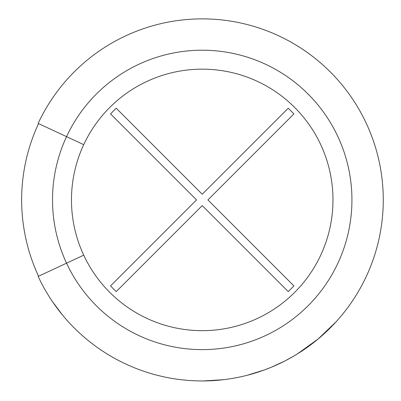 <?xml version="1.0" encoding="UTF-8"?>
<svg xmlns="http://www.w3.org/2000/svg" width="401" height="401" viewBox="0 0 401 401"><rect width="100%" height="100%" fill="white"/><g stroke="black" fill="none" stroke-linecap="round" stroke-linejoin="round"><path stroke-width="0.6" d="M110.531 113.904L116.22 108.215L202.224 194.224L288.234 108.215L293.923 113.904L207.918 199.914L293.923 285.918L288.234 291.607L202.224 205.603L116.22 291.607L110.531 285.918L196.535 199.914L110.531 113.904M246.815 375.376L264.074 370.058L271.141 367.321L284.76 361.045L294.063 355.928L297.306 353.973L318.088 339.015L335.792 322.123L320.97 336.564M311.883 343.963L309.336 345.868M316.795 340.083L318.093 339.02M277.858 364.394L278.334 364.178M239.452 377.08C225.277 379.677 225.277 379.677 239.452 377.08M203.177 380.95L223.392 379.712M73.974 327.687C89.879 343.587 108.039 356.108 128.465 365.241M62.541 315.081L52.376 301.497M329.286 70.952L328.399 70.08M316.615 59.589C299.156 45.413 279.798 34.837 258.545 27.854M293.707 356.138L294.063 355.928M297.306 353.973L307.076 347.497M83.724 255.171A130.751 130.751 0 0 0 283.322 302.474A130.751 130.751 0 0 0 283.322 97.348A130.751 130.751 0 0 0 83.724 255.171L38.15 276.424A181.041 181.041 0 0 0 314.514 341.923A181.041 181.041 0 0 0 314.514 57.899A181.041 181.041 0 0 0 38.15 123.403A181.041 181.041 0 0 1 314.514 57.899A181.041 181.041 0 0 1 314.514 341.923A181.041 181.041 0 0 1 38.15 276.424M83.724 144.656L38.15 123.403M318.529 61.173L320.464 62.817M72.235 325.918L70.476 324.078M38.561 123.593A180.585 180.585 0 0 0 38.561 276.229A180.585 180.585 0 0 1 38.561 123.593M66.546 136.641A149.708 149.708 0 0 1 295.081 82.481A149.708 149.708 0 0 1 295.081 317.346A149.708 149.708 0 0 1 66.546 136.641"/></g></svg>
